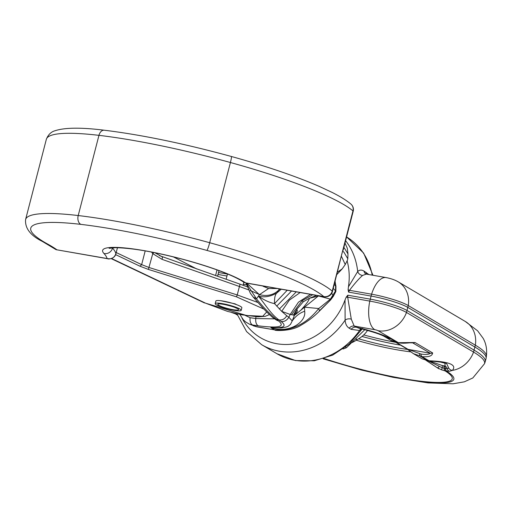 <?xml version="1.0" encoding="UTF-8"?>
<svg xmlns="http://www.w3.org/2000/svg" width="512" height="512" viewBox="0 0 512 512"><rect width="100%" height="100%" fill="white"/><g stroke="black" fill="none" stroke-linecap="round" stroke-linejoin="round"><path stroke-width="0.77" d="M108.979 258.835L107.091 258.522A182.541 27.61 -165.5 0 0 103.942 253.478A76.109 11.514 14.5 0 1 156.474 252.998A76.109 11.514 14.5 0 1 245.562 282.842L272.307 287.539A7.155 3.29 100 0 0 272.845 287.738L246.093 283.04A7.155 3.29 100 0 1 245.562 282.842A7.155 6.547 124.7 0 1 243.258 281.869A7.155 7.155 0 0 0 246.093 283.04M277.389 288.531L268.608 288.506L263.085 286.278M56.09 249.677L107.091 258.522C111.354 259.45 114.285 257.869 115.878 253.773A3.578 0.544 14.5 0 1 115.878 253.811C114.605 259.43 107.053 259.174 107.981 258.79L56.09 249.677L42.362 241.427C30.426 235.514 24.838 228.211 25.6 219.507A151.488 22.912 14.5 0 1 78.214 215.546A173.165 26.195 14.5 0 1 209.683 242.72A153.805 23.264 14.5 0 1 322.95 284.742A153.805 23.264 14.5 0 1 332.224 291.117L352.966 210.918A7.155 1.082 -165.5 0 1 353.203 211.309L343.2 250.003L342.598 251.014L344.006 252.282L347.789 258.771L347.411 260.237L345.248 264.538L341.376 256.173M342.598 251.014L332.461 291.514A7.155 1.082 14.5 0 0 332.224 291.117A7.155 6.752 130.2 0 1 323.763 296.57A146.65 22.182 -165.5 0 0 206.918 250.419A166.01 25.114 -165.5 0 0 80.883 224.378A144.333 21.83 -165.5 0 0 44.23 242.112A144.333 21.83 -165.5 0 0 47.514 243.981A146.886 22.221 14.5 0 1 56.749 249.683M319.462 310.746L318.746 308.531C306.406 323.987 291.661 331.091 274.496 329.843L256.941 326.867L252.544 325.011L258.234 325.811C278.81 328.397 285.581 326.771 278.541 320.928L276.467 319.43L278.925 319.898L281.037 321.421C287.245 326.221 283.866 328.32 270.906 327.712L281.037 328C289.344 326.816 288.051 325.946 290.438 324.493L292.23 320.941L288.858 317.261C286.72 320.582 284.115 321.971 281.037 321.421M335.027 281.338L335.942 286.278L335.872 291.501L333.35 296.288L330.656 299.885L320.096 310.106M334.266 284.531L335.942 286.278M330.656 299.885L330.426 299.117L318.746 308.531L304.538 307.181L304.666 311.264C306.477 321.722 289.754 333.933 270.906 327.712L274.496 329.843L256.41 326.669L249.6 324.25L252.544 325.011C250.56 323.802 249.741 321.363 250.067 317.709L255.77 318.509C255.443 322.17 256.262 324.602 258.234 325.811M274.707 318.861L255.77 318.509L255.994 316.736M333.28 288.352L335.52 290.938L335.597 286.016L334.989 281.267M333.35 296.288L333.306 295.354L330.368 299.123L335.52 290.938L335.872 291.501M300.154 292.531L289.306 300.179L281.702 311.341L274.541 303.616C269.638 302.682 264.25 300.186 258.381 296.128C265.331 304.365 270.682 313.978 278.925 319.898C282.349 320.333 284.954 318.944 286.739 315.738L288.858 317.261L290.208 314.451L293.427 315.046L296.672 309.478L292.23 320.941C295.654 316.077 299.802 312.851 304.666 311.264M330.368 299.123L318.72 296.013L309.338 298.304L303.245 301.798L296.672 309.478C297.773 309.946 297.363 311.648 295.437 314.573L294.131 315.507L293.427 315.046M318.605 295.77L295.437 314.573M331.68 293.382L333.306 295.354M316.563 295.411L309.338 298.304C309.274 300.064 306.349 304.128 300.576 310.496M276.467 319.43C269.638 313.811 262.995 306.957 256.525 298.874L253.165 297.024L263.091 308.288C269.734 314.995 273.389 318.362 274.054 318.394L276.467 319.43M287.219 290.259L274.541 303.616C274.31 298.016 275.117 294.438 276.947 292.87C270.682 296.595 264.493 297.677 258.381 296.128L256.525 298.874L246.182 283.053M276.832 292.986L278.336 290.483C273.267 295.11 266.97 296.506 259.443 294.669L258.381 296.128M291.546 291.021L276.691 306.144M286.739 315.738L281.702 311.341L290.208 314.451L298.464 302.17L310.56 294.362M281.274 289.216L276.947 292.87M268.608 288.506L259.443 294.669L246.733 283.149M246.464 284.787L243.29 284.365M280.019 288.998L278.336 290.483L279.456 288.896M356.877 339.693A25.05 21.92 -59.4 0 0 367.558 330.4M250.432 283.693A7.155 3.29 100 0 0 250.963 283.898M242.042 318.214A62.56 54.752 -59.4 0 0 276.851 343.725A62.56 54.752 -59.4 0 0 345.03 299.981L345.114 320.134A5.37 3.981 177.2 0 1 351.29 319.174L354.182 326.061L358.336 328.019C371.782 331.462 380.371 334.24 384.102 336.346A25.946 22.707 -59.4 0 0 390.88 338.835L396.966 342.432L398.413 342.688L415.008 342.509L432.64 352.928C432.307 355.987 428.768 357.216 422.01 356.627L413.389 353.645L407.277 349.12M362.541 328.422L359.533 330.515A5.37 4.256 82.1 0 1 360.979 328.653M368.902 274.56L363.994 271.072C361.549 269.632 359.443 269.786 357.683 271.539L348.435 286.829A62.56 54.752 -59.4 0 0 347.11 260.832M396.186 342.336L408.083 349.363A4.474 3.917 120.6 0 1 406.912 348.934L413.382 353.638L422.227 358.867L429.242 360.787C445.83 361.446 457.92 364.019 452.365 370.394L449.523 371.277L445.088 370.88L441.715 369.907L436.896 367.533M390.586 340.173L396.966 342.432A4.474 2.054 100 0 0 397.299 342.554L397.299 342.554C393.222 341.536 390.989 340.742 390.586 340.173L384.102 336.346M231.539 312.474L236.704 314.285M397.299 342.554L398.746 342.81A4.474 2.054 100 0 1 398.413 342.688L378.163 330.726A2.618 0.397 -165.5 0 0 374.784 329.677A25.946 11.923 -80 0 1 369.792 301.101L347.699 297.222A5.37 0.678 -175.9 0 1 346.189 297.171L347.802 295.206L347.699 297.222L351.29 319.174M346.189 297.171L345.03 299.981M351.136 329.331L349.222 328.205C346.784 326.714 345.414 324.026 345.114 320.134A67.987 59.507 120.6 0 1 279.398 351.219A67.987 59.507 120.6 0 1 261.645 344.691L276.973 353.741A67.987 59.507 -59.4 0 0 294.726 360.269A67.987 59.507 -59.4 0 0 359.533 330.515L351.136 329.331A5.37 4.698 120.6 0 1 356.096 327.194A33.165 5.018 14.5 0 1 390.88 338.835M227.469 274.074L218.528 272.506M427.283 360.448A4.474 2.426 99.6 0 0 427.686 360.582L442.221 367.782L445.472 368.538L448.819 368.237A4.474 4.026 50.7 0 0 452.365 370.394A25.946 22.707 -59.4 0 0 473.555 352.077A117.875 17.83 14.5 0 1 484.474 363.757L485.171 361.901A118.086 17.862 -165.5 0 0 485.254 361.626A118.086 17.862 -165.5 0 0 474.234 350.195L407.162 310.579A28.627 4.333 -165.5 0 0 370.195 299.136L347.802 295.206M485.254 361.626L486.054 358.541A118.086 17.862 -165.5 0 0 486.112 358.259A118.086 17.862 -165.5 0 0 475.027 347.117L407.962 307.494A28.627 4.333 -165.5 0 0 370.995 296.058L348.595 292.122L349.485 290.317C354.771 283.347 359.149 278.387 362.598 275.437L366.067 274.176M348.435 286.829L348.096 289.779L348.595 292.122M358.573 338.797A64.41 9.741 -165.5 0 0 407.622 349.453M361.99 336.454A64.41 9.741 -165.5 0 0 400.538 345.165M348.096 289.779A5.37 0.922 -155 0 0 349.485 290.317L371.578 294.195L369.792 301.101A28.416 4.301 14.5 0 1 406.483 312.454L473.555 352.077L475.341 345.171A117.875 17.83 14.5 0 1 486.4 356.301L486.112 358.259M345.613 240.672A67.987 59.507 -59.4 0 1 357.683 271.539A5.37 4.826 -138.4 0 0 362.598 275.437M365.907 272.205A5.37 4.698 -59.4 0 0 366.739 274.182M428.781 360.768L442.182 365.51L445.146 366.035L444.858 362.918M448.819 368.237L446.662 363.597L440.429 362.08L429.504 360.902A4.474 1.664 -79.7 0 1 429.242 360.787M432.64 352.928A4.474 3.917 120.6 0 1 430.291 353.261L408.083 349.363L420.96 354.029C425.613 354.829 428.723 354.573 430.291 353.261L412.659 342.848L409.549 342.816C404.851 343.328 401.248 343.328 398.746 342.81M445.299 368.512A4.474 2.298 99.2 0 0 446.541 371.136A92.077 13.926 -165.5 0 1 425.581 382.074A92.077 13.926 -165.5 0 1 323.718 358.637M419.514 353.779A4.474 2.054 100 0 0 420.557 356.371L427.526 360.486A4.474 2.317 99.2 0 0 427.923 360.621L429.254 360.858A4.474 1.786 -79.3 0 1 428.973 360.742L422.01 356.627A4.474 2.054 100 0 1 420.96 354.029M366.541 330.112A32.205 28.186 120.6 0 1 366.458 330.234L366.003 329.965M364.851 329.651L346.464 347.699A42.938 37.581 120.6 0 1 343.046 349.005M345.536 347.149L346.464 347.699M356.006 338.694L356.966 339.795A32.205 28.186 120.6 0 1 351.968 342.586M356.966 339.795L355.667 339.027M236.614 304.685L235.078 303.853L220.806 300.73M257.965 302.509L237.235 294.938L239.424 286.496L248.429 289.805M250.234 290.522L259.533 294.573M115.61 254.63L140.026 266.234L148.403 269.427L236.467 296.826L263.782 309.037M266.669 312.026L262.739 316.256L246.49 315.482L205.677 303.219L111.565 258.509M151.565 252.102L152.768 253.658L153.85 252.557M236.467 296.826L237.235 294.938L149.178 267.546L141.645 264.627L116.205 252.544M148.403 269.427L152.768 253.658L161.978 259.322A2.861 0.352 -70.7 0 0 162.451 256.941A2.861 0.352 -70.7 0 0 162.381 256.96L155.034 252.794M161.978 259.322L239.424 286.496A2.861 0.352 -70.7 0 0 239.891 284.115L159.373 255.616M240.109 309.139A13.421 2.029 -165.5 0 0 225.779 304.307A13.421 2.029 -165.5 0 0 215.206 303.616A13.421 2.029 -165.5 0 0 216.288 304.813A13.421 2.029 -165.5 0 0 230.618 309.645A13.421 2.029 -165.5 0 0 241.19 310.336A13.421 2.029 -165.5 0 0 240.109 309.139M241.19 310.336L241.856 307.77A13.421 2.029 -165.5 0 0 240.768 306.573A13.421 2.029 -165.5 0 0 226.445 301.741A13.421 2.029 -165.5 0 0 215.872 301.05L215.206 303.616M104.237 130.214C141.606 134.803 183.974 143.552 231.334 156.474C266.106 166.112 295.322 176.045 318.982 186.278L332.198 192.454C340.218 196.48 346.451 200.346 350.899 204.058A7.155 6.752 130.2 0 1 352.966 210.918A153.805 23.264 -165.5 0 0 343.693 204.538A153.805 23.264 -165.5 0 0 230.419 162.515A173.165 26.195 -165.5 0 0 98.957 135.347A151.488 22.912 -165.5 0 0 46.342 139.302C48.198 134.63 51.155 131.757 55.213 130.688C64.986 127.52 81.325 127.36 104.237 130.214A7.155 4.742 96.7 0 0 98.957 135.347L78.214 215.546A7.155 4.742 96.7 0 0 80.883 224.378M206.918 250.419A7.155 0.736 105.4 0 0 209.683 242.72L230.419 162.515A7.155 0.736 105.4 0 0 231.334 156.474M272.307 287.539L323.763 296.57A7.155 3.29 100 0 0 324.294 296.768L272.845 287.738M342.227 268.851L337.472 272.141M278.541 320.928L276.768 320.294M245.318 315.456L250.067 317.709M344.998 243.04L347.309 248.275L347.987 253.958L343.738 247.053M279.334 309.043L296.275 291.853M312.736 294.739L302.048 300.762L303.245 301.798M302.048 300.762L291.616 314.605M112.23 247.808A68.954 10.432 -165.5 0 0 112.518 248.128A189.696 28.691 14.5 0 1 115.878 253.773L117.453 247.693M103.942 253.478A7.155 6.88 -43 0 0 112.518 248.128L112.608 247.776M45.837 243.405A7.155 6.086 -61.2 0 0 47.514 243.981M117.459 247.693L115.878 253.811A3.578 0.544 14.5 0 1 115.859 253.85M444.269 368.333A4.474 1.766 -79.3 0 0 445.088 370.88A90.419 13.677 14.5 0 1 424.352 381.594A90.419 13.677 14.5 0 1 324.166 358.496M378.163 330.726A25.946 22.707 -59.4 0 0 406.483 312.454L408.269 305.555L475.341 345.171A25.946 22.707 120.6 0 0 465.293 321.466L477.626 330.822L483.142 338.298C486.099 343.558 487.181 349.555 486.4 356.301M439.174 366.547A4.474 1.293 -59.9 0 1 437.248 367.738A25.946 22.707 120.6 0 1 437.011 367.603A25.946 22.707 120.6 0 1 436.966 367.578M356.301 340.23A64.621 9.773 -165.5 0 0 410.694 351.853M235.878 313.549L237.043 314.24M374.784 329.677L354.182 326.061A5.37 4.698 120.6 0 0 349.222 328.205M218.029 274.451L226.963 276.019M363.994 271.072A5.37 4.698 -59.4 0 0 365.818 274.022M386.138 277.587A25.946 11.923 100 0 0 371.578 294.195A28.416 4.301 14.5 0 1 408.269 305.555A25.946 22.707 120.6 0 0 398.221 281.85C394.925 279.917 390.893 278.496 386.138 277.587L365.728 274.003M363.738 334.918A64.621 9.773 -165.5 0 0 395.789 342.362M372.979 275.277L363.642 253.088L346.579 236.934A67.987 59.507 120.6 0 1 372.218 275.142M236.538 314.298L237.21 314.694M415.008 342.509A4.474 3.917 120.6 0 1 412.659 342.848L411.654 342.669M442.182 365.51A4.474 0.762 -77 0 1 442.221 367.782A4.474 0.39 -68.8 0 0 441.715 369.907M443.379 365.766A4.474 1.709 -79.1 0 1 444.147 368.307A4.474 1.683 -78.5 0 0 444.883 370.842M444.16 365.901A4.474 2.387 -81 0 1 445.472 368.538A4.474 2.419 97.9 0 0 446.842 371.187M449.523 371.277A4.474 3.341 83 0 1 447.053 368.627A4.474 3.155 95.8 0 0 445.146 366.035M422.227 358.867L427.686 360.582A4.474 2.426 99.6 0 0 427.808 360.602M406.912 348.934L395.437 342.15M196.838 269.005L173.466 256.941M215.571 275.578L217.03 269.933M145.19 250.925L141.645 264.627L140.026 266.234M205.677 303.219L227.501 311.379L241.344 314.726L257.83 316.813L265.242 316.333L269.395 314.605M247.136 286.79L239.891 284.115A2.861 0.352 -70.7 0 0 239.821 284.128M232.371 309.562A10.733 1.626 -165.5 0 0 237.722 308.704A10.733 1.626 -165.5 0 0 224.026 304.384A10.733 1.626 -165.5 0 0 218.675 305.242A10.733 1.626 -165.5 0 0 232.371 309.562M342.189 268.89L345.248 264.538M335.123 281.216L335.917 288.806M330.701 299.853L319.814 310.688C314.829 315.974 308.595 320.8 301.101 325.165C291.328 331.718 273.766 330.669 274.982 330.035M276.134 319.891L274.054 318.394M303.885 307.738L305.242 306.63M239.859 314.426L243.334 319.808L245.658 321.965L249.638 324.262M342.214 268.864L336.845 274.566M245.984 283.021L250.342 293.254L253.165 297.018M347.789 258.771L347.987 253.958M253.21 325.76L256.941 326.867M238.906 279.264L240.083 279.91M25.6 219.507L46.342 139.302M109.133 248.326L115.398 247.674C127.834 247.968 142.726 250.022 160.083 253.85C192.902 260.864 229.984 272.96 243.258 281.869M324.294 296.768A7.155 7.155 0 0 0 332.461 291.514M353.203 211.309A7.155 7.155 0 0 0 350.899 204.058M276.973 353.741L295.526 360.57L314.278 360.787L332.672 355.123L349.101 344.179L362.195 328.954M323.123 358.816L361.504 370.074L393.133 377.35L428.038 382.912L453.075 383.789L464.339 381.818L472.826 377.965L484.474 363.757M438.944 368.851L436.934 367.552M236.89 313.779L246.598 331.603L261.645 344.691M465.293 321.466L398.221 281.85M237.107 314.419L231.533 312.474M235.789 314.118L237.325 315.027M425.786 360.192L436.902 367.539M219.008 270.656L217.555 276.275M111.194 258.624L204.493 302.95M220.787 303.93L224.333 304.506C230.784 305.952 234.848 307.2 236.525 308.262L236.16 307.904M243.84 282.234L243.059 285.248M227.494 273.965L226.118 279.283"/></g></svg>
